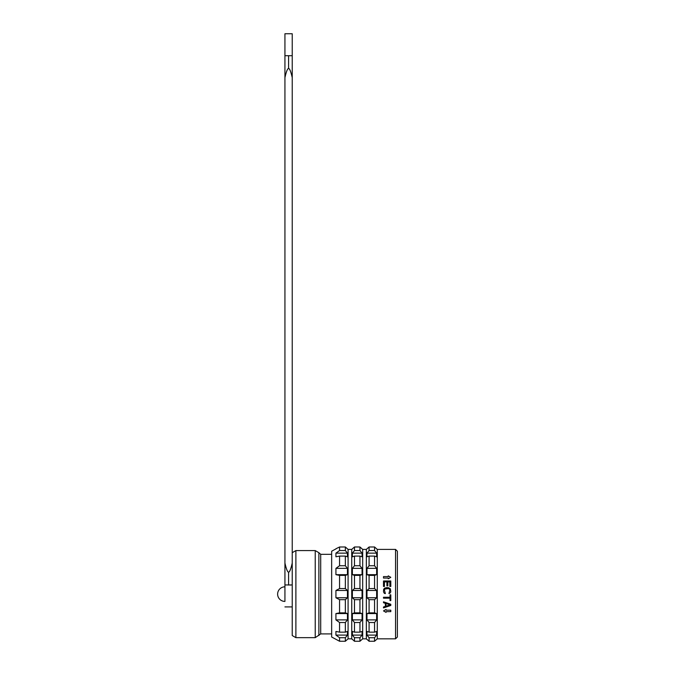 <?xml version="1.0" encoding="UTF-8"?>
<svg xmlns="http://www.w3.org/2000/svg" width="675" height="675" viewBox="0 0 675 675"><rect width="100%" height="100%" fill="white"/><g stroke="black" fill="none" stroke-linecap="round" stroke-linejoin="round"><path stroke-width="1.01" d="M292.233 620.679L292.233 552.69L295.886 550.589L315.233 550.589L315.233 637.656L320.701 633.909L320.701 554.327L331.661 554.327M295.886 550.589L295.886 637.656L292.233 635.546L292.233 594.118M315.233 550.589L318.878 552.69L318.878 635.546M292.233 564.064L292.233 563.093C292.098 563.372 290.334 572.257 288.579 572.138C286.833 572.257 285.061 563.372 284.934 563.093L284.934 586.82A7.298 7.298 0 0 0 277.627 594.118A7.298 7.298 0 0 0 284.934 601.425L284.934 584.947L292.233 584.947L292.233 583.698M290.706 585.031L289.955 585.048M292.233 77.558L292.233 33.75L292.233 55.704L284.934 55.704L284.934 77.558C285.12 77.034 286.85 68.403 288.579 68.504C290.334 68.394 292.098 77.279 292.233 77.558L292.233 563.093M284.934 601.425L284.934 586.82M285.93 566.975L286.082 567.515M286.335 568.325L286.512 568.865M286.791 569.658L287.01 570.206M284.934 75.043L284.934 63.003M292.233 39.96L292.233 53.097M284.934 55.704L284.934 33.75L292.233 33.75M390.8 577.327L388.243 578.787L390.8 577.327L388.243 575.868L388.243 576.593L383.501 576.593L383.501 578.053L388.243 578.053L388.243 578.787M395.542 638.837L397.373 637.014L397.373 551.222L395.542 549.399L395.542 638.837L377.291 638.837L377.291 549.399L374.558 546.986L374.558 550.522L376.65 553.137L376.65 556.791L374.558 556.09L374.558 565.734L376.65 568.35L376.65 574.678L374.558 575.378L374.558 588.549L376.65 590.473L376.65 597.772L374.558 599.687L374.558 612.866L376.65 613.567L376.65 619.886L374.558 622.51L374.558 632.154L376.65 631.446L376.65 635.099L374.558 637.723L369.082 637.723L369.082 641.25L367.141 639.478M384.581 593.452L383.965 592.844L385.366 593.603L384.581 593.452M383.653 592.237L383.501 591.477L383.653 592.237M385.982 587.672L388.311 587.672L384.581 588.127L383.653 589.342L383.501 591.477M390.648 592.237L390.8 591.477L390.648 592.237M390.336 592.844L388.935 593.603L390.336 592.844M389.711 589.494L389.863 590.102L389.711 589.494M389.399 589.039L388.311 588.583L389.399 589.039M385.982 588.583L384.893 589.039L388.311 588.583M384.581 589.494L384.429 590.102L384.581 589.494M390.8 591.477L390.336 588.735L388.311 587.672M388.935 593.603L389.863 590.102M384.429 590.102L385.366 593.603M383.501 586.457L384.429 586.457L384.429 581.892L386.918 581.892L386.918 585.841L387.847 585.841L387.847 581.892L389.863 581.892L389.863 586.457L390.8 586.457L390.8 580.981L383.501 580.981L383.501 586.457M369.082 637.723L366.981 635.099L366.981 631.446L369.082 632.154L369.082 622.51L366.981 619.886L366.981 613.567L369.082 612.866L369.082 599.687L366.981 597.772L366.981 590.473L369.082 588.549L369.082 575.378L366.981 574.678L366.981 568.35L369.082 565.734L369.082 556.09L366.981 556.791L366.981 553.137L369.082 550.522L369.082 546.986L366.339 549.399L366.339 638.837L366.981 639.478M366.981 635.099L376.65 635.099L376.11 635.783M369.082 641.25L374.558 641.25L374.558 637.723M377.291 638.837L374.558 641.25M369.082 632.154L374.558 632.154M374.558 622.51L369.082 622.51M366.981 619.886L376.65 619.886M376.65 613.567L366.981 613.567M369.082 612.866L374.558 612.866M374.558 599.687L369.082 599.687M366.981 597.772L376.65 597.772M376.65 590.473L366.981 590.473M369.082 588.549L374.558 588.549M374.558 575.378L369.082 575.378M366.981 574.678L376.65 574.678M376.65 568.35L366.981 568.35M369.082 565.734L374.558 565.734M374.558 556.09L369.082 556.09M376.65 553.137L366.981 553.137M369.082 550.522L374.558 550.522M374.558 546.986L369.082 546.986M386.049 609.449L383.501 610.909L386.049 609.449L386.049 610.183L390.8 610.183L390.8 611.643L386.049 611.643L386.049 612.377L383.501 610.909M385.366 606.378L383.501 606.985L385.366 606.378L385.366 603.34L383.501 602.733L383.501 601.813L390.8 604.252L383.501 601.813M390.8 604.252L390.8 605.467L383.501 607.905L383.501 606.985M390.175 604.859L385.982 603.492L385.982 606.226L390.175 604.859L385.982 606.226M390.023 600.598L390.8 600.598L390.8 594.818L390.023 594.818L390.023 597.257L383.501 597.257L383.501 598.168L390.023 598.168L390.023 600.598M339.559 637.723L335.931 635.099L347.448 635.099L345.347 637.723L339.559 637.723L339.559 641.25L331.661 637.014L331.661 551.222L336.201 548.758M348.089 549.399L351.734 549.399L351.734 638.837L348.089 638.837L348.089 549.399L345.347 546.986L345.347 550.522L347.448 553.137L347.448 556.791L345.347 556.09L345.347 565.734L347.448 568.35L347.448 574.678L345.347 575.378L345.347 588.549L347.448 590.473L335.931 590.473L335.931 597.772L339.559 599.687L339.559 612.866L335.931 613.567L335.931 619.886L339.559 622.51L339.559 632.154L335.931 631.446L335.931 635.099M337.34 636.128L338.167 636.727M339.559 632.154L345.347 632.154L347.448 631.446L347.448 635.099M345.347 632.154L345.347 622.51L339.559 622.51M348.089 638.837L345.347 641.25L345.347 637.723M347.448 590.473L347.448 597.772L345.347 599.687L345.347 612.866L347.448 613.567L347.448 619.886L345.347 622.51M339.559 641.25L345.347 641.25M335.931 590.473L339.559 588.549L339.559 575.378L335.931 574.678L335.931 568.35L339.559 565.734L339.559 556.09L335.931 556.791L335.931 553.137L339.559 550.522L339.559 546.986L335.931 548.758M345.347 546.986L339.559 546.986M339.559 550.522L345.347 550.522M347.448 553.137L335.931 553.137M345.347 556.09L339.559 556.09M339.559 565.734L345.347 565.734M347.448 568.35L335.931 568.35M335.931 574.678L347.448 574.678M345.347 575.378L339.559 575.378M339.559 588.549L345.347 588.549M335.931 597.772L347.448 597.772M345.347 599.687L339.559 599.687M339.559 612.866L345.347 612.866M347.448 613.567L335.931 613.567M335.931 619.886L347.448 619.886M352.375 597.772L362.053 597.772L362.053 590.473L352.375 590.473L352.375 597.772L354.476 599.687L354.476 612.866L352.375 613.567L352.375 619.886L354.476 622.51L354.476 632.154L352.375 631.446L352.375 635.099L354.476 637.723L354.476 641.25L352.536 639.478M362.053 597.772L359.952 599.687L359.952 612.866L362.053 613.567L362.053 619.886L359.952 622.51L359.952 632.154L362.053 631.446L362.053 635.099L359.952 637.723L354.476 637.723M352.375 635.099L362.053 635.099L361.505 635.783M354.476 641.25L359.952 641.25L359.952 637.723M366.339 638.837L362.686 638.837L359.952 641.25M362.686 638.837L362.686 549.399L359.952 546.986L359.952 550.522L362.053 553.137L362.053 556.791L359.952 556.09L359.952 565.734L362.053 568.35L362.053 574.678L359.952 575.378L359.952 588.549L362.053 590.473M354.476 632.154L359.952 632.154M359.952 622.51L354.476 622.51M352.375 619.886L362.053 619.886M362.053 613.567L352.375 613.567M354.476 612.866L359.952 612.866M359.952 599.687L354.476 599.687M351.734 549.399L354.476 546.986L354.476 550.522L352.375 553.137L352.375 556.791L354.476 556.09L354.476 565.734L352.375 568.35L352.375 574.678L354.476 575.378L354.476 588.549L352.375 590.473M359.952 546.986L354.476 546.986M354.476 550.522L359.952 550.522M362.053 553.137L352.375 553.137M359.952 556.09L354.476 556.09M354.476 565.734L359.952 565.734M362.053 568.35L352.375 568.35M352.375 574.678L362.053 574.678M359.952 575.378L354.476 575.378M354.476 588.549L359.952 588.549M288.579 572.138L288.579 585.073M288.579 55.78L288.579 68.504M318.878 552.69L320.701 554.327M320.701 633.909L331.661 633.909M295.886 637.656L315.233 637.656M292.233 606.901L284.934 606.901M284.934 77.372L284.934 563.093M395.542 549.399L377.291 549.399M351.734 638.837L352.375 639.478M366.339 549.399L362.686 549.399"/></g></svg>
